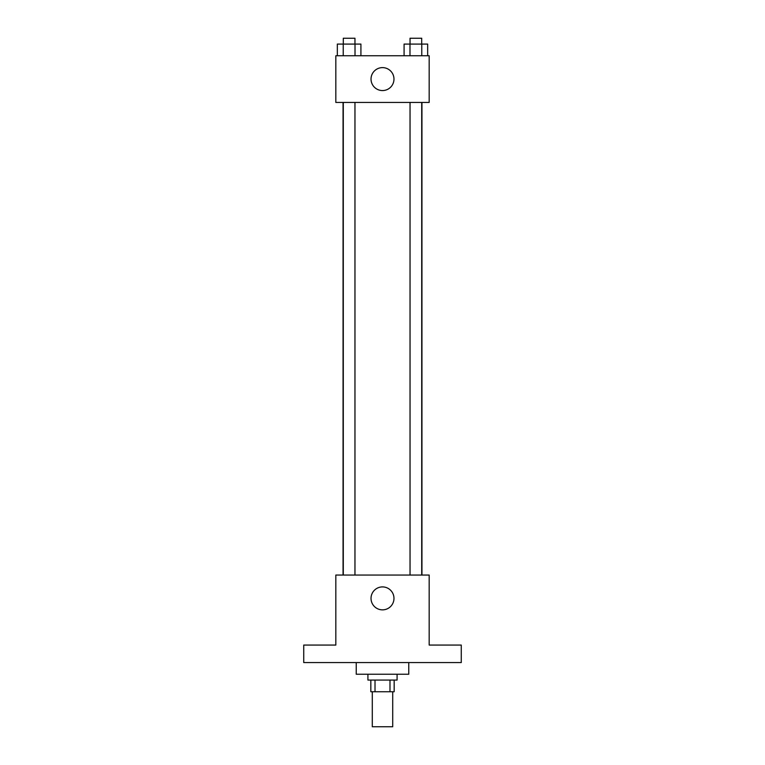 <?xml version="1.0" encoding="UTF-8"?>
<svg xmlns="http://www.w3.org/2000/svg" width="765" height="765" viewBox="0 0 765 765"><rect width="100%" height="100%" fill="white"/><g stroke="black" fill="none" stroke-linecap="round" stroke-linejoin="round"><path stroke-width="1.15" d="M372.287 691.742L372.287 726.75L392.713 726.75L392.713 691.742M389.987 680.075L389.987 691.742L370.834 691.742L370.834 680.075M389.987 691.742L394.166 691.742L394.166 680.075M397.083 674.233L397.083 680.075L367.917 680.075L367.917 674.233M375.013 680.075L375.013 691.742M356.241 662.567L356.241 674.233L408.759 674.233L408.759 662.567M461.266 662.567L303.734 662.567L303.734 645.067L335.825 645.067L335.825 575.051L429.175 575.051L429.175 645.067L461.266 645.067L461.266 662.567M393.975 598.383A11.475 11.475 0 0 1 376.763 608.318A11.475 11.475 0 0 1 376.763 588.448A11.475 11.475 0 0 1 393.975 598.383M421.945 102.434L421.945 575.051M410.04 575.051L410.04 102.434M354.96 102.434L354.96 575.051M429.175 102.434L335.825 102.434L335.825 55.759L429.175 55.759L429.175 102.434M393.975 79.091A11.475 11.475 0 0 1 376.763 89.027A11.475 11.475 0 0 1 376.763 69.156A11.475 11.475 0 0 1 393.975 79.091M427.664 55.759L427.664 44.083L404.083 44.083L404.083 55.759M421.773 44.083L421.773 55.759M409.983 44.083L409.983 55.759M410.04 44.083L410.04 38.25L421.706 38.25L421.706 44.083M360.917 55.759L360.917 44.083L337.336 44.083L337.336 55.759M355.017 44.083L355.017 55.759M343.227 44.083L343.227 55.759M343.294 44.083L343.294 38.25L354.96 38.25L354.96 44.083M343.055 102.434L343.055 575.051M421.706 575.051L421.706 102.434M343.294 102.434L343.294 575.051"/></g></svg>
